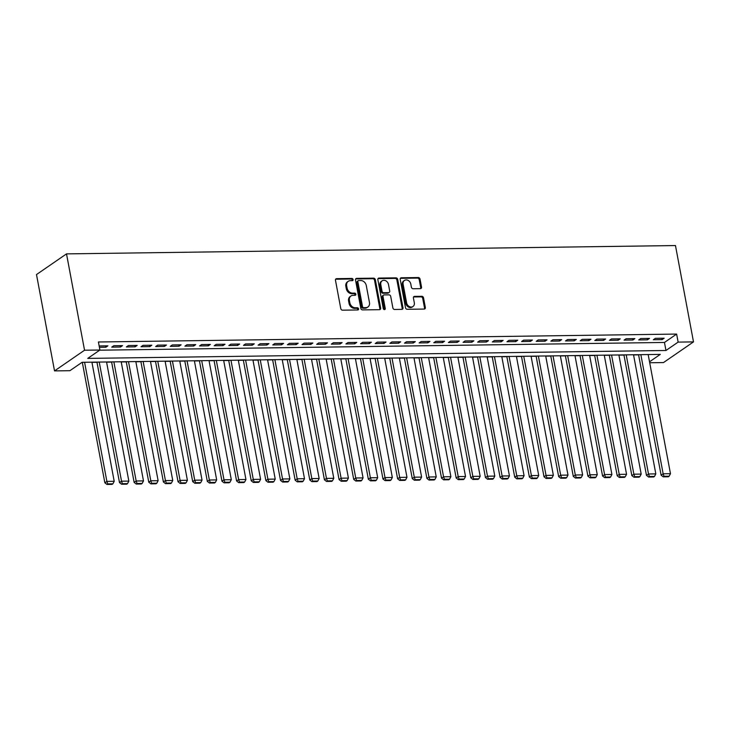<?xml version="1.0" encoding="UTF-8"?>
<svg xmlns="http://www.w3.org/2000/svg" width="730" height="730" viewBox="0 0 730 730"><rect width="100%" height="100%" fill="white"/><g stroke="black" fill="none" stroke-linecap="round" stroke-linejoin="round"><path stroke-width="1.09" d="M353.092 279.535A1.168 0.949 55.4 0 0 351.878 278.449L336.612 278.659A1.67 1.36 55.4 0 0 335.471 280.247L340.782 308.626A1.67 1.36 55.4 0 0 342.507 310.177L357.782 309.967A1.168 0.949 55.4 0 0 357.362 307.759L355.391 307.786A5.338 4.353 55.4 0 1 349.843 302.813L349.405 300.45A5.338 4.353 55.4 0 1 350.975 295.988A5.338 4.353 55.4 0 1 353.055 295.34L355.035 295.312A1.168 0.949 55.4 0 0 354.625 293.104L352.645 293.132A5.338 4.353 55.4 0 1 347.106 288.149L346.659 285.786A5.338 4.353 55.4 0 1 348.228 281.324A5.338 4.353 55.4 0 1 350.318 280.676L352.289 280.658A1.168 0.949 55.4 0 0 353.092 279.535M352.243 280.658A1.168 0.949 55.4 0 0 351.066 279.006L335.8 279.216A1.67 1.36 55.4 0 0 335.618 279.234M357.737 309.967A1.168 0.949 55.4 0 0 356.55 308.325L354.579 308.352L355.391 307.786M354.99 295.312A1.168 0.949 55.4 0 0 353.813 293.661L351.833 293.688L352.645 293.132M420.38 288.651A1.67 1.36 55.4 0 0 421.52 287.054L420.033 279.097A1.67 1.36 55.4 0 0 418.299 277.537L401.345 277.774A1.67 1.36 55.4 0 0 400.204 279.362L405.506 307.741A1.67 1.36 55.4 0 0 407.24 309.292L424.194 309.064A1.67 1.36 55.4 0 0 425.334 307.467L423.537 297.849A1.67 1.36 55.4 0 0 421.803 296.298L414.549 296.389A1.67 1.36 55.4 0 0 413.408 297.986L414.302 302.758A4.462 3.641 55.4 0 1 412.988 306.49A4.462 3.641 55.4 0 1 406.61 302.859L403.115 284.189A4.462 3.641 55.4 0 1 404.429 280.457A4.462 3.641 55.4 0 1 410.808 284.079L411.391 287.191A1.67 1.36 55.4 0 0 413.116 288.751L420.38 288.651M99.663 350.19L664.464 342.461L676.628 334.075L678.133 342.105L693.5 341.895L675.469 245.554L66.512 253.885L36.5 274.553L54.531 370.904L69.897 370.694L82.07 362.308L660.285 354.397L649.527 361.806M676.628 334.075L98.413 341.987L99.91 350.017L84.543 350.227L66.512 253.885M375.339 279.709A1.67 1.36 55.4 0 0 373.614 278.148L356.66 278.385A1.67 1.36 55.4 0 0 355.51 279.973L360.821 308.352A1.67 1.36 55.4 0 0 362.554 309.903L379.509 309.675A1.67 1.36 55.4 0 0 380.649 308.078L375.339 279.709L374.536 280.265A1.67 1.36 55.4 0 0 372.802 278.705L355.848 278.942A1.67 1.36 55.4 0 0 355.665 278.951M378.998 278.075L395.952 277.847A1.67 1.36 55.4 0 1 397.686 279.398L402.996 307.768A1.67 1.36 55.4 0 1 401.856 309.365L394.601 309.465A1.67 1.36 55.4 0 1 392.868 307.914L390.714 296.407A1.67 1.36 55.4 0 0 388.98 294.847L384.162 294.911A1.67 1.36 55.4 0 0 383.022 296.508L385.267 308.489A1.168 0.949 55.4 0 1 383.259 308.516L377.857 279.672A1.67 1.36 55.4 0 1 378.998 278.075L378.186 278.632L395.14 278.404L395.952 277.847M99.408 347.316L105.868 347.224L107.903 345.828L99.152 345.947M122.54 345.628L113.752 345.746L111.727 347.142L120.514 347.024L122.54 345.628M137.176 345.427L128.398 345.546L126.363 346.942L135.15 346.823L137.176 345.427M151.813 345.226L143.034 345.345L141.009 346.741L149.787 346.622L151.813 345.226M166.449 345.025L157.671 345.144L155.645 346.549L164.423 346.421L166.449 345.025M181.095 344.825L172.307 344.943L170.282 346.349L179.06 346.221L181.095 344.825M195.731 344.624L186.944 344.752L184.918 346.148L193.706 346.02L195.731 344.624M210.368 344.423L201.589 344.551L199.555 345.947L208.342 345.819L210.368 344.423M225.004 344.222L216.226 344.35L214.2 345.746L222.978 345.628L225.004 344.222M239.65 344.031L230.862 344.149L228.837 345.546L237.615 345.427L239.65 344.031M254.286 343.83L245.499 343.949L243.473 345.345L252.251 345.226L254.286 343.83M268.923 343.629L260.135 343.748L258.11 345.144L266.897 345.025L268.923 343.629M283.559 343.428L274.781 343.547L272.746 344.943L281.534 344.825L283.559 343.428M298.196 343.228L289.418 343.346L287.392 344.743L296.17 344.624L298.196 343.228M312.841 343.027L304.054 343.146L302.028 344.542L310.807 344.423L312.841 343.027M327.478 342.826L318.691 342.945L316.665 344.341L325.452 344.222L327.478 342.826M342.115 342.625L333.327 342.744L331.301 344.14L340.089 344.022L342.115 342.625M356.751 342.425L347.973 342.543L345.938 343.94L354.725 343.821L356.751 342.425M371.387 342.224L362.609 342.343L360.584 343.739L369.362 343.62L371.387 342.224M386.033 342.023L377.246 342.142L375.22 343.538L383.998 343.419L386.033 342.023M400.67 341.822L391.882 341.941L389.856 343.337L398.644 343.219L400.67 341.822M415.306 341.622L406.519 341.74L404.493 343.137L413.28 343.018L415.306 341.622M429.943 341.421L421.164 341.54L419.13 342.936L427.917 342.817L429.943 341.421M444.579 341.22L435.801 341.339L433.775 342.735L442.553 342.616L444.579 341.22M459.225 341.019L450.437 341.138L448.412 342.543L457.19 342.416L459.225 341.019M473.861 340.819L465.074 340.937L463.048 342.343L471.836 342.215L473.861 340.819M488.498 340.618L479.72 340.746L477.685 342.142L486.472 342.014L488.498 340.618M503.134 340.417L494.356 340.545L492.33 341.941L501.108 341.822L503.134 340.417M517.771 340.216L508.992 340.344L506.967 341.74L515.745 341.622L517.771 340.216M532.416 340.025L523.629 340.143L521.603 341.54L530.381 341.421L532.416 340.025M547.053 339.824L538.265 339.943L536.24 341.339L545.027 341.22L547.053 339.824M561.689 339.623L552.911 339.742L550.876 341.138L559.664 341.019L561.689 339.623M576.326 339.423L567.548 339.541L565.522 340.937L574.3 340.819L576.326 339.423M590.971 339.222L582.184 339.34L580.158 340.737L588.937 340.618L590.971 339.222M605.608 339.021L596.821 339.14L594.795 340.536L603.582 340.417L605.608 339.021M620.245 338.82L611.457 338.939L609.431 340.335L618.219 340.216L620.245 338.82M634.881 338.62L626.103 338.738L624.068 340.134L632.855 340.016L634.881 338.62M649.517 338.419L640.739 338.537L638.714 339.934L647.492 339.815L649.517 338.419M653.35 339.733L662.128 339.614L664.163 338.218L655.376 338.337L653.35 339.733M81.824 362.481L82.335 362.472M91.944 362.345L96.98 362.272M106.58 362.144L111.617 362.071M121.216 361.943L126.254 361.87M135.853 361.742L140.89 361.669M150.499 361.542L155.536 361.469M165.135 361.341L170.172 361.268M179.772 361.14L184.809 361.067M194.408 360.939L199.445 360.866M209.054 360.739L214.082 360.666M223.69 360.538L228.727 360.465M238.327 360.337L243.364 360.264M252.963 360.136L258 360.072M267.6 359.936L272.637 359.872M282.245 359.735L287.273 359.671M296.882 359.534L301.919 359.47M311.518 359.333L316.555 359.269M326.155 359.133L331.192 359.069M340.791 358.932L345.828 358.868M355.437 358.731L360.465 358.667M370.073 358.53L375.111 358.466M384.71 358.339L389.747 358.266M399.346 358.138L404.384 358.065M413.983 357.937L419.02 357.864M428.629 357.737L433.666 357.663M443.265 357.536L448.302 357.463M457.902 357.335L462.939 357.262M472.538 357.134L477.575 357.061M487.175 356.934L492.212 356.861M501.82 356.733L506.857 356.66M516.457 356.532L521.494 356.459M531.093 356.331L536.13 356.258M545.73 356.13L550.767 356.067M560.375 355.93L565.403 355.866M575.012 355.729L580.049 355.665M589.648 355.528L594.685 355.464M604.285 355.327L609.322 355.264M618.921 355.127L623.958 355.063M633.567 354.926L638.595 354.862M693.5 341.895L663.488 362.573L649.7 362.755M99.91 350.017L87.746 358.403L665.961 350.491L678.133 342.105M84.543 350.227L54.531 370.904M664.464 342.461L665.961 350.491M105.868 347.224L105.613 345.856M120.514 347.024L120.258 345.664M135.15 346.823L134.895 345.463M149.787 346.622L149.531 345.263M164.423 346.421L164.168 345.062M179.06 346.221L178.804 344.861M193.706 346.02L193.45 344.66M208.342 345.819L208.087 344.46M222.978 345.628L222.723 344.259M237.615 345.427L237.359 344.058M252.251 345.226L251.996 343.857M266.897 345.025L266.642 343.657M281.534 344.825L281.278 343.456M296.17 344.624L295.915 343.255M310.807 344.423L310.551 343.054M325.452 344.222L325.197 342.854M340.089 344.022L339.833 342.653M354.725 343.821L354.47 342.452M369.362 343.62L369.106 342.251M383.998 343.419L383.743 342.051M398.644 343.219L398.388 341.85M413.28 343.018L413.025 341.658M427.917 342.817L427.661 341.457M442.553 342.616L442.298 341.257M457.19 342.416L456.934 341.056M471.836 342.215L471.58 340.855M486.472 342.014L486.216 340.654M501.108 341.822L500.853 340.454M515.745 341.622L515.489 340.253M530.381 341.421L530.126 340.052M545.027 341.22L544.772 339.851M559.664 341.019L559.408 339.651M574.3 340.819L574.045 339.45M588.937 340.618L588.681 339.249M603.582 340.417L603.318 339.048M618.219 340.216L617.963 338.848M632.855 340.016L632.6 338.647M647.492 339.815L647.236 338.446M662.128 339.614L661.873 338.245M348.228 281.324L347.416 281.88A5.338 4.353 55.4 0 0 345.847 286.343L346.659 285.786M351.833 293.688A5.338 4.353 55.4 0 1 346.294 288.706L345.847 286.343M350.975 295.988L350.163 296.544A5.338 4.353 55.4 0 0 348.593 301.006L349.405 300.45M354.579 308.352A5.338 4.353 55.4 0 1 349.04 303.37L348.593 301.006M379.691 309.657A1.67 1.36 55.4 0 0 379.837 308.635L374.536 280.265M358.649 280.566A1.168 0.949 55.4 0 0 357.846 281.68L362.509 306.591A1.168 0.949 55.4 0 0 363.723 307.677L365.803 307.649A5.338 4.353 55.4 0 0 367.893 307.001A5.338 4.353 55.4 0 0 369.462 302.539L366.277 285.521A5.338 4.353 55.4 0 0 360.729 280.539L358.649 280.566M358.193 280.703L357.381 281.269A1.168 0.949 55.4 0 0 357.043 282.245L357.846 281.68M367.893 307.001L367.08 307.558A5.338 4.353 55.4 0 1 364.991 308.206L362.91 308.233A1.168 0.949 55.4 0 1 361.697 307.148L357.043 282.245M402.038 309.356A1.67 1.36 55.4 0 0 402.184 308.334L396.874 279.955A1.67 1.36 55.4 0 0 395.14 278.404M383.515 295.112L382.702 295.677A1.67 1.36 55.4 0 0 382.21 297.064L384.454 309.046L385.267 308.489M384.427 309.602A1.168 0.949 55.4 0 0 384.454 309.046M388.479 284.463A4.462 3.641 55.4 0 0 382.1 280.84A4.462 3.641 55.4 0 0 380.786 284.572L382.018 291.151A1.67 1.36 55.4 0 0 383.752 292.703L388.57 292.639A1.67 1.36 55.4 0 0 389.71 291.042L388.479 284.463M382.1 280.84L381.288 281.397A4.462 3.641 55.4 0 0 379.983 285.129L380.786 284.572M389.218 292.438L388.406 292.995A1.67 1.36 55.4 0 1 387.758 293.195L382.94 293.268A1.67 1.36 55.4 0 1 381.215 291.708L379.983 285.129M404.429 280.457L403.617 281.013A4.462 3.641 55.4 0 0 402.312 284.746L403.115 284.189M412.988 306.49L412.176 307.047A4.462 3.641 55.4 0 1 405.807 303.424L402.312 284.746M424.376 309.046A1.67 1.36 55.4 0 0 424.531 308.024L422.725 298.406A1.67 1.36 55.4 0 0 421 296.854L413.737 296.955A1.67 1.36 55.4 0 0 413.554 296.964M420.562 288.633A1.67 1.36 55.4 0 0 420.708 287.611L419.221 279.654A1.67 1.36 55.4 0 0 417.487 278.094L400.533 278.331A1.67 1.36 55.4 0 0 400.35 278.34M82.308 362.308L104.855 482.795L106.881 481.398L84.589 362.272M91.907 362.171L114.209 481.298L112.885 483.826L107.766 483.89L106.954 484.446L112.082 484.382L112.885 483.826M107.766 483.89L106.881 481.398L114.209 481.298M106.954 484.446L104.855 482.795M96.944 362.107L119.492 482.594L121.527 481.198L99.234 362.071M106.553 361.971L128.845 481.097L127.531 483.625L122.403 483.689L121.591 484.245L126.719 484.182L127.531 483.625M122.403 483.689L121.527 481.198L128.845 481.097M121.591 484.245L119.492 482.594M111.59 361.907L134.137 482.393L136.163 480.997L113.871 361.87M121.189 361.779L143.482 480.897L142.168 483.424L137.039 483.488L136.227 484.054L141.355 483.981L142.168 483.424M137.039 483.488L136.163 480.997L143.482 480.897M136.227 484.054L134.137 482.393M126.226 361.706L148.774 482.192L150.8 480.796L128.507 361.678M135.826 361.578L158.118 480.696L156.804 483.223L151.685 483.287L150.873 483.853L155.992 483.78L156.804 483.223M151.685 483.287L150.8 480.796L158.118 480.696M150.873 483.853L148.774 482.192M140.863 361.505L163.411 481.992L165.436 480.595L143.144 361.478M150.462 361.377L172.754 480.495L171.44 483.023L166.321 483.087L165.509 483.652L170.628 483.579L171.44 483.023M166.321 483.087L165.436 480.595L172.754 480.495M165.509 483.652L163.411 481.992M155.499 361.304L178.047 481.791L180.082 480.395L157.78 361.277M165.099 361.177L187.4 480.294L186.077 482.822L180.958 482.886L180.146 483.452L185.274 483.379L186.077 482.822M180.958 482.886L180.082 480.395L187.4 480.294M180.146 483.452L178.047 481.791M170.136 361.104L192.693 481.599L194.718 480.194L172.426 361.076M179.744 360.976L202.037 480.094L200.723 482.621L195.594 482.685L194.782 483.251L199.911 483.178L200.723 482.621M195.594 482.685L194.718 480.194L202.037 480.094M194.782 483.251L192.693 481.599M184.781 360.903L207.329 481.398L209.355 480.002L187.062 360.875M194.381 360.775L216.673 479.902L215.359 482.42L210.231 482.493L209.428 483.05L214.547 482.977L215.359 482.42M210.231 482.493L209.355 480.002L216.673 479.902M209.428 483.05L207.329 481.398M199.418 360.702L221.966 481.198L223.991 479.802L201.699 360.675M209.017 360.574L231.31 479.701L229.996 482.22L224.876 482.293L224.064 482.849L229.183 482.776L229.996 482.22M224.876 482.293L223.991 479.802L231.31 479.701M224.064 482.849L221.966 481.198M214.054 360.501L236.602 480.997L238.628 479.601L216.335 360.474M223.654 360.374L245.946 479.5L244.632 482.019L239.513 482.092L238.701 482.649L243.82 482.576L244.632 482.019M239.513 482.092L238.628 479.601L245.946 479.5M238.701 482.649L236.602 480.997M228.691 360.301L251.239 480.796L253.273 479.4L230.972 360.273M238.299 360.173L260.592 479.3L259.269 481.818L254.149 481.891L253.337 482.448L258.466 482.375L259.269 481.818M254.149 481.891L253.273 479.4L260.592 479.3M253.337 482.448L251.239 480.796M243.327 360.1L265.884 480.595L267.91 479.199L245.618 360.072M252.936 359.972L275.228 479.099L273.914 481.617L268.786 481.69L267.974 482.247L273.102 482.174L273.914 481.617M268.786 481.69L267.91 479.199L275.228 479.099M267.974 482.247L265.884 480.595M257.973 359.899L280.521 480.395L282.546 478.999L260.254 359.872M267.572 359.771L289.865 478.898L288.551 481.417L283.423 481.49L282.62 482.046L287.739 481.973L288.551 481.417M283.423 481.49L282.546 478.999L289.865 478.898M282.62 482.046L280.521 480.395M272.609 359.698L295.157 480.194L297.183 478.798L274.891 359.671M282.209 359.571L304.501 478.697L303.187 481.216L298.068 481.289L297.256 481.846L302.375 481.773L303.187 481.216M298.068 481.289L297.183 478.798L304.501 478.697M297.256 481.846L295.157 480.194M287.246 359.507L309.794 479.993L311.82 478.597L289.527 359.47M296.845 359.37L319.147 478.497L317.824 481.015L312.705 481.088L311.892 481.645L317.012 481.572L317.824 481.015M312.705 481.088L311.82 478.597L319.147 478.497M311.892 481.645L309.794 479.993M301.882 359.306L324.43 479.792L326.465 478.396L304.164 359.269M311.491 359.169L333.783 478.296L332.469 480.814L327.341 480.887L326.529 481.444L331.657 481.38L332.469 480.814M327.341 480.887L326.465 478.396L333.783 478.296M326.529 481.444L324.43 479.792M316.519 359.105L339.076 479.592L341.102 478.196L318.809 359.069M326.127 358.968L348.42 478.095L347.106 480.614L341.978 480.687L341.166 481.243L346.294 481.18L347.106 480.614M341.978 480.687L341.102 478.196L348.42 478.095M341.166 481.243L339.076 479.592M331.165 358.904L353.712 479.391L355.738 477.995L333.446 358.868M340.764 358.768L363.056 477.894L361.742 480.413L356.614 480.486L355.811 481.043L360.93 480.979L361.742 480.413M356.614 480.486L355.738 477.995L363.056 477.894M355.811 481.043L353.712 479.391M345.801 358.704L368.349 479.19L370.375 477.794L348.082 358.667M355.401 358.567L377.693 477.694L376.379 480.212L371.26 480.285L370.448 480.842L375.567 480.778L376.379 480.212M371.26 480.285L370.375 477.794L377.693 477.694M370.448 480.842L368.349 479.19M360.438 358.503L382.985 478.989L385.011 477.593L362.719 358.466M370.037 358.366L392.338 477.493L391.015 480.011L385.896 480.084L385.084 480.641L390.203 480.577L391.015 480.011M385.896 480.084L385.011 477.593L392.338 477.493M385.084 480.641L382.985 478.989M375.074 358.302L397.622 478.789L399.657 477.393L377.364 358.266M384.683 358.165L406.975 477.292L405.661 479.82L400.533 479.884L399.721 480.44L404.849 480.377L405.661 479.82M400.533 479.884L399.657 477.393L406.975 477.292M399.721 480.44L397.622 478.789M389.71 358.101L412.267 478.588L414.293 477.192L392.001 358.065M399.319 357.965L421.612 477.091L420.298 479.619L415.169 479.683L414.357 480.24L419.485 480.176L420.298 479.619M415.169 479.683L414.293 477.192L421.612 477.091M414.357 480.24L412.267 478.588M404.356 357.901L426.904 478.387L428.93 476.991L406.637 357.864M413.956 357.773L436.248 476.891L434.934 479.418L429.815 479.482L429.003 480.048L434.122 479.975L434.934 479.418M429.815 479.482L428.93 476.991L436.248 476.891M429.003 480.048L426.904 478.387M418.993 357.7L441.541 478.186L443.566 476.79L421.274 357.673M428.592 357.572L450.885 476.69L449.57 479.218L444.451 479.281L443.639 479.847L448.758 479.774L449.57 479.218M444.451 479.281L443.566 476.79L450.885 476.69M443.639 479.847L441.541 478.186M433.629 357.499L456.177 477.986L458.203 476.59L435.91 357.472M443.229 357.371L465.53 476.489L464.207 479.017L459.088 479.081L458.276 479.647L463.404 479.573L464.207 479.017M459.088 479.081L458.203 476.59L465.53 476.489M458.276 479.647L456.177 477.986M448.266 357.298L470.814 477.794L472.848 476.389L450.556 357.271M457.874 357.171L480.167 476.288L478.853 478.816L473.724 478.88L472.912 479.446L478.041 479.373L478.853 478.816M473.724 478.88L472.848 476.389L480.167 476.288M472.912 479.446L470.814 477.794M462.911 357.098L485.459 477.593L487.485 476.188L465.192 357.07M472.511 356.97L494.803 476.088L493.489 478.615L488.361 478.688L487.549 479.245L492.677 479.172L493.489 478.615M488.361 478.688L487.485 476.188L494.803 476.088M487.549 479.245L485.459 477.593M477.548 356.897L500.096 477.393L502.121 475.996L479.829 356.87M487.147 356.769L509.44 475.896L508.126 478.415L503.007 478.488L502.194 479.044L507.314 478.971L508.126 478.415M503.007 478.488L502.121 475.996L509.44 475.896M502.194 479.044L500.096 477.393M492.184 356.696L514.732 477.192L516.758 475.796L494.465 356.669M501.784 356.568L524.076 475.695L522.762 478.214L517.643 478.287L516.831 478.844L521.95 478.77L522.762 478.214M517.643 478.287L516.758 475.796L524.076 475.695M516.831 478.844L514.732 477.192M506.821 356.495L529.369 476.991L531.404 475.595L509.102 356.468M516.42 356.368L538.722 475.495L537.399 478.013L532.279 478.086L531.467 478.643L536.596 478.57L537.399 478.013M532.279 478.086L531.404 475.595L538.722 475.495M531.467 478.643L529.369 476.991M521.457 356.295L544.014 476.79L546.04 475.394L523.748 356.267M531.066 356.167L553.358 475.294L552.044 477.812L546.916 477.885L546.104 478.442L551.232 478.369L552.044 477.812M546.916 477.885L546.04 475.394L553.358 475.294M546.104 478.442L544.014 476.79M536.103 356.094L558.651 476.59L560.677 475.193L538.384 356.067M545.702 355.966L567.995 475.093L566.681 477.612L561.553 477.685L560.75 478.241L565.869 478.168L566.681 477.612M561.553 477.685L560.677 475.193L567.995 475.093M560.75 478.241L558.651 476.59M550.739 355.893L573.287 476.389L575.313 474.993L553.021 355.866M560.339 355.765L582.631 474.892L581.317 477.411L576.198 477.484L575.386 478.041L580.505 477.967L581.317 477.411M576.198 477.484L575.313 474.993L582.631 474.892M575.386 478.041L573.287 476.389M565.376 355.692L587.924 476.188L589.949 474.792L567.657 355.665M574.975 355.565L597.268 474.692L595.954 477.21L590.835 477.283L590.023 477.84L595.142 477.767L595.954 477.21M590.835 477.283L589.949 474.792L597.268 474.692M590.023 477.84L587.924 476.188M580.012 355.501L602.56 475.987L604.595 474.591L582.294 355.464M589.621 355.364L611.913 474.491L610.599 477.009L605.471 477.082L604.659 477.639L609.787 477.566L610.599 477.009M605.471 477.082L604.595 474.591L611.913 474.491M604.659 477.639L602.56 475.987M594.649 355.3L617.206 475.787L619.232 474.39L596.939 355.264M604.258 355.163L626.55 474.29L625.236 476.809L620.108 476.882L619.295 477.438L624.424 477.374L625.236 476.809M620.108 476.882L619.232 474.39L626.55 474.29M619.295 477.438L617.206 475.787M609.294 355.099L631.842 475.586L633.868 474.19L611.576 355.063M618.894 354.962L641.186 474.089L639.872 476.608L634.744 476.681L633.941 477.238L639.06 477.174L639.872 476.608M634.744 476.681L633.868 474.19L641.186 474.089M633.941 477.238L631.842 475.586M623.931 354.899L646.479 475.385L648.505 473.989L626.212 354.862M633.53 354.762L655.823 473.889L654.509 476.407L649.39 476.48L648.578 477.037L653.697 476.973L654.509 476.407M649.39 476.48L648.505 473.989L655.823 473.889M648.578 477.037L646.479 475.385M638.567 354.698L661.115 475.184L663.141 473.788L640.849 354.661M648.167 354.561L670.468 473.688L669.145 476.206L664.026 476.279L663.214 476.836L668.333 476.772L669.145 476.206M664.026 476.279L663.141 473.788L670.468 473.688M663.214 476.836L661.115 475.184M351.066 279.006L351.878 278.449M356.55 308.325L357.362 307.759M353.813 293.661L354.625 293.104M346.294 288.706L347.106 288.149M349.04 303.37L349.843 302.813M335.8 279.216L336.612 278.659M379.837 308.635L380.649 308.078M355.848 278.942L356.66 278.385M372.802 278.705L373.614 278.148M361.697 307.148L362.509 306.591M362.91 308.233L363.723 307.677M364.991 308.206L365.803 307.649M396.874 279.955L397.686 279.398M402.184 308.334L402.996 307.768M382.21 297.064L383.022 296.508M381.215 291.708L382.018 291.151M382.94 293.268L383.752 292.703M387.758 293.195L388.57 292.639M405.807 303.424L406.61 302.859M413.737 296.955L414.549 296.389M421 296.854L421.803 296.298M422.725 298.406L423.537 297.849M424.531 308.024L425.334 307.467M400.533 278.331L401.345 277.774M417.487 278.094L418.299 277.537M419.221 279.654L420.033 279.097M420.708 287.611L421.52 287.054"/></g></svg>
